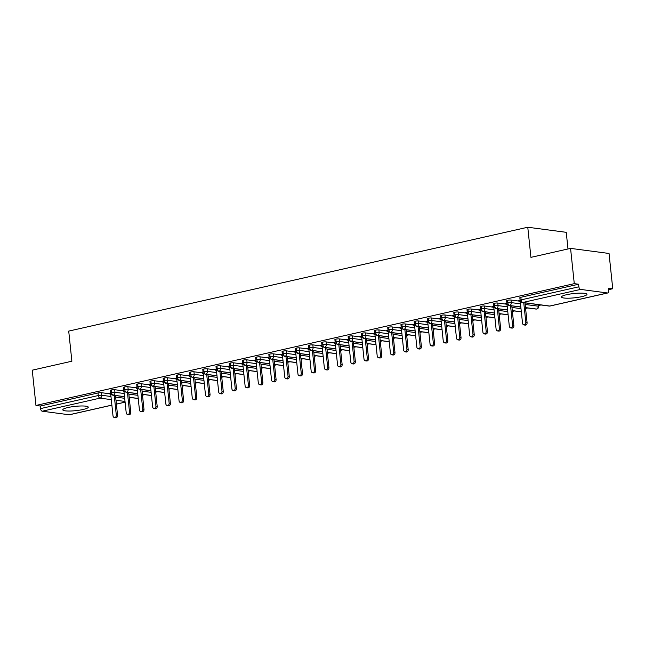 <?xml version="1.0" encoding="UTF-8"?>
<svg xmlns="http://www.w3.org/2000/svg" width="645" height="645" viewBox="0 0 645 645"><rect width="100%" height="100%" fill="white"/><g stroke="black" fill="none" stroke-linecap="round" stroke-linejoin="round"><path stroke-width="0.97" d="M68.031 407.511A12.811 2.161 -6 0 1 81.214 405.979A12.811 2.161 -6 0 1 88.276 407.164A12.811 2.161 -6 0 1 83.036 409.494A12.811 2.161 -6 0 1 69.853 411.034A12.811 2.161 -6 0 1 62.791 409.841A12.811 2.161 -6 0 1 68.031 407.511M566.721 294.676A12.811 2.161 -6 0 1 579.903 293.144A12.811 2.161 -6 0 1 586.966 294.33A12.811 2.161 -6 0 1 581.726 296.66A12.811 2.161 -6 0 1 568.543 298.2A12.811 2.161 -6 0 1 561.472 297.014A12.811 2.161 -6 0 1 566.721 294.676M111.883 405.165L69.475 414.759A2.467 1.395 -102.7 0 1 69.184 414.767L42.256 411.212A2.467 1.395 -102.7 0 1 40.554 408.599L40.288 406.028L35.959 405.455L32.25 370.182L71.877 361.216L68.717 331.103L527.771 227.233L530.932 257.355L570.567 248.381L609.041 253.469L612.75 288.734L608.42 288.162L608.695 290.742A2.467 1.395 77.3 0 1 607.792 292.959L550.032 306.028A2.467 1.395 77.3 0 1 549.742 306.036L607.501 292.967A2.467 1.395 77.3 0 0 607.792 292.959M129.282 398.126L131.443 397.642M142.489 395.143L144.649 394.651M155.703 392.152L157.864 391.66M168.909 389.161L171.07 388.669M182.124 386.17L184.285 385.686M195.33 383.186L197.491 382.695M208.545 380.195L210.705 379.703M221.751 377.204L223.912 376.72M234.965 374.213L237.126 373.729M248.172 371.23L250.333 370.738M261.386 368.239L263.547 367.747M274.593 365.247L276.753 364.764M287.807 362.264L289.968 361.772M301.013 359.273L303.174 358.781M314.228 356.282L316.389 355.79M327.434 353.291L329.595 352.807M340.641 350.308L342.809 349.816M353.855 347.316L356.016 346.825M367.061 344.325L369.222 343.841M380.276 341.334L382.437 340.85M393.482 338.351L395.643 337.859M406.697 335.36L408.857 334.868M419.903 332.369L422.064 331.885M433.118 329.385L435.278 328.894M446.324 326.394L448.485 325.902M459.538 323.403L461.699 322.911M472.745 320.412L474.905 319.928M485.959 317.429L488.12 316.937M499.166 314.438L501.326 313.946M512.38 311.446L514.541 310.963M525.586 308.455L527.747 307.971M538.575 305.52L540.962 304.98M608.582 289.678L612.75 288.734M567.995 248.962L566.246 232.321L527.771 227.233M580.573 289.411L522.805 302.481A2.467 1.395 77.3 0 1 521.112 299.869A2.467 0.419 174 0 0 520.104 300.32L519.83 297.74A2.467 0.419 -6 0 1 520.837 297.297L521.112 299.869L578.871 286.799A2.467 1.395 77.3 0 0 580.573 289.411L607.501 292.967M520.837 297.297L578.597 284.227L574.276 283.655L570.567 248.381M578.871 286.799L578.597 284.227M35.959 405.455L574.276 283.655M518.636 300.707L520.088 300.175M109.585 393.772L101.475 392.7L101.741 395.272L110.972 396.498M40.288 406.028L98.048 392.958A2.467 0.419 -6 0 1 101.475 392.7M124.509 396.643L113.222 395.151A2.467 1.395 -102.7 0 1 111.529 392.547A2.467 0.419 174 0 0 110.585 392.974L110.311 390.402A2.467 0.419 -6 0 1 111.254 389.967A2.467 0.419 -6 0 1 114.681 389.709L114.955 392.289L124.179 393.506M122.792 390.781L114.681 389.709M109.126 393.369L110.569 392.829M137.724 393.652L126.436 392.16A2.467 1.395 -102.7 0 1 124.735 389.556A2.467 0.419 174 0 0 123.8 389.991L123.526 387.411A2.467 0.419 -6 0 1 124.469 386.976A2.467 0.419 -6 0 1 127.895 386.718L128.162 389.298L137.393 390.515M136.006 387.79L127.895 386.718M122.332 390.378L123.784 389.838M150.93 390.66L139.642 389.177A2.467 1.395 -102.7 0 1 137.949 386.565A2.467 0.419 174 0 0 137.006 387L136.732 384.42A2.467 0.419 -6 0 1 137.675 383.993A2.467 0.419 -6 0 1 141.102 383.735L141.376 386.307L150.599 387.532M149.213 384.807L141.102 383.735M135.547 387.387L136.99 386.855M164.144 387.677L152.857 386.186A2.467 1.395 -102.7 0 1 151.156 383.582A2.467 0.419 174 0 0 150.212 384.009L149.946 381.437A2.467 0.419 -6 0 1 150.89 381.002A2.467 0.419 -6 0 1 154.316 380.744L154.582 383.324L163.814 384.541M162.427 381.816L154.316 380.744M148.753 384.404L150.204 383.864M177.351 384.686L166.063 383.195A2.467 1.395 -102.7 0 1 164.37 380.59A2.467 0.419 174 0 0 163.427 381.026L163.153 378.446A2.467 0.419 -6 0 1 164.096 378.01A2.467 0.419 -6 0 1 167.523 377.752L167.797 380.332L177.02 381.55M175.633 378.825L167.523 377.752M161.968 381.413L163.411 380.873M190.565 381.695L179.278 380.203A2.467 1.395 -102.7 0 1 177.577 377.599A2.467 0.419 174 0 0 176.633 378.034L176.367 375.454A2.467 0.419 -6 0 1 177.31 375.027A2.467 0.419 -6 0 1 180.729 374.769L181.003 377.341L190.235 378.559M188.848 375.833L180.729 374.769M175.174 378.422L176.617 377.881M203.772 378.712L192.484 377.22A2.467 1.395 -102.7 0 1 190.791 374.608A2.467 0.419 174 0 0 189.848 375.043L189.574 372.471A2.467 0.419 -6 0 1 190.517 372.036A2.467 0.419 -6 0 1 193.943 371.778L194.218 374.35L203.441 375.575M202.054 372.85L193.943 371.778M188.388 375.43L189.832 374.898M216.986 375.721L205.699 374.229A2.467 1.395 -102.7 0 1 203.997 371.625A2.467 0.419 174 0 0 203.054 372.052L202.788 369.48A2.467 0.419 -6 0 1 203.731 369.045A2.467 0.419 -6 0 1 207.15 368.787L207.424 371.367L216.656 372.584M215.261 369.859L207.15 368.787M201.595 372.447L203.038 371.907M230.192 372.729L218.905 371.238A2.467 1.395 -102.7 0 1 217.212 368.634A2.467 0.419 174 0 0 216.269 369.069L215.994 366.489A2.467 0.419 -6 0 1 216.938 366.054A2.467 0.419 -6 0 1 220.364 365.796L220.63 368.376L229.862 369.593M228.475 366.868L220.364 365.796M214.809 369.456L216.252 368.916M243.399 369.738L232.119 368.247A2.467 1.395 -102.7 0 1 230.418 365.642A2.467 0.419 174 0 0 229.475 366.078L229.209 363.498A2.467 0.419 -6 0 1 230.152 363.07A2.467 0.419 -6 0 1 233.571 362.812L233.845 365.384L243.076 366.602M241.681 363.885L233.571 362.812M228.016 366.465L229.459 365.933M256.613 366.755L245.326 365.264A2.467 1.395 -102.7 0 1 243.633 362.651A2.467 0.419 174 0 0 242.689 363.087L242.415 360.515A2.467 0.419 -6 0 1 243.358 360.079A2.467 0.419 -6 0 1 246.785 359.821L247.051 362.401L256.283 363.619M254.896 360.894L246.785 359.821M241.222 363.474L242.673 362.942M269.82 363.764L258.54 362.272A2.467 1.395 -102.7 0 1 256.839 359.668A2.467 0.419 174 0 0 255.896 360.095L255.63 357.524A2.467 0.419 -6 0 1 256.573 357.088A2.467 0.419 -6 0 1 259.991 356.83L260.266 359.41L269.497 360.628M268.102 357.902L259.991 356.83M254.436 360.49L255.88 359.95M283.034 360.773L271.747 359.281A2.467 1.395 -102.7 0 1 270.053 356.677A2.467 0.419 174 0 0 269.11 357.112L268.836 354.532A2.467 0.419 -6 0 1 269.779 354.097A2.467 0.419 -6 0 1 273.206 353.839L273.472 356.419L282.704 357.636M281.317 354.911L273.206 353.839M267.643 357.499L269.094 356.959M296.24 357.79L284.961 356.298A2.467 1.395 -102.7 0 1 283.26 353.686A2.467 0.419 174 0 0 282.317 354.121L282.05 351.541A2.467 0.419 -6 0 1 282.994 351.114A2.467 0.419 -6 0 1 286.412 350.856L286.686 353.428L295.91 354.653M294.523 351.928L286.412 350.856M280.857 354.508L282.3 353.976M309.455 354.798L298.167 353.307A2.467 1.395 -102.7 0 1 296.474 350.703A2.467 0.419 174 0 0 295.531 351.13L295.257 348.558A2.467 0.419 -6 0 1 296.2 348.123A2.467 0.419 -6 0 1 299.627 347.865L299.893 350.445L309.124 351.662M307.738 348.937L299.627 347.865M294.064 351.525L295.515 350.985M322.661 351.807L311.382 350.316A2.467 1.395 -102.7 0 1 309.681 347.711A2.467 0.419 174 0 0 308.737 348.147L308.471 345.567A2.467 0.419 -6 0 1 309.406 345.131A2.467 0.419 -6 0 1 312.833 344.873L313.107 347.453L322.331 348.671M320.944 345.946L312.833 344.873M307.278 348.534L308.721 347.994M335.876 348.816L324.588 347.324A2.467 1.395 -102.7 0 1 322.895 344.72A2.467 0.419 174 0 0 321.952 345.156L321.678 342.576A2.467 0.419 -6 0 1 322.621 342.148A2.467 0.419 -6 0 1 326.048 341.89L326.314 344.462L335.545 345.68M334.158 342.955L326.048 341.89M320.484 345.543L321.936 345.002M349.082 345.833L337.795 344.341A2.467 1.395 -102.7 0 1 336.101 341.729A2.467 0.419 174 0 0 335.158 342.164L334.892 339.592A2.467 0.419 -6 0 1 335.827 339.157A2.467 0.419 -6 0 1 339.254 338.899L339.528 341.471L348.752 342.697M347.365 339.971L339.254 338.899M333.699 342.551L335.142 342.019M362.297 342.842L351.009 341.35A2.467 1.395 -102.7 0 1 349.308 338.746A2.467 0.419 174 0 0 348.373 339.173L348.098 336.601A2.467 0.419 -6 0 1 349.042 336.166A2.467 0.419 -6 0 1 352.468 335.908L352.734 338.488L361.966 339.705M360.579 336.98L352.468 335.908M346.905 339.568L348.356 339.028M375.503 339.851L364.215 338.359A2.467 1.395 -102.7 0 1 362.522 335.755A2.467 0.419 174 0 0 361.579 336.19L361.305 333.61A2.467 0.419 -6 0 1 362.248 333.175A2.467 0.419 -6 0 1 365.675 332.917L365.949 335.497L375.172 336.714M373.786 333.989L365.675 332.917M360.12 336.577L361.563 336.037M388.717 336.859L377.43 335.368A2.467 1.395 -102.7 0 1 375.729 332.764A2.467 0.419 174 0 0 374.793 333.199L374.519 330.619A2.467 0.419 -6 0 1 375.463 330.192A2.467 0.419 -6 0 1 378.889 329.934L379.155 332.506L388.387 333.723M387 331.006L378.889 329.934M373.326 333.586L374.777 333.054M401.924 333.876L390.636 332.385A2.467 1.395 -102.7 0 1 388.943 329.772A2.467 0.419 174 0 0 388 330.208L387.726 327.636A2.467 0.419 -6 0 1 388.669 327.2A2.467 0.419 -6 0 1 392.096 326.942L392.37 329.522L401.593 330.74M400.206 328.015L392.096 326.942M386.54 330.595L387.984 330.063M415.138 330.885L403.851 329.393A2.467 1.395 -102.7 0 1 402.149 326.789A2.467 0.419 174 0 0 401.206 327.217L400.94 324.645A2.467 0.419 -6 0 1 401.883 324.209A2.467 0.419 -6 0 1 405.31 323.951L405.576 326.531L414.808 327.749M413.421 325.024L405.31 323.951M399.747 327.612L401.198 327.071M428.344 327.894L417.057 326.402A2.467 1.395 -102.7 0 1 415.364 323.798A2.467 0.419 174 0 0 414.421 324.233L414.146 321.653A2.467 0.419 -6 0 1 415.09 321.218A2.467 0.419 -6 0 1 418.516 320.96L418.79 323.54L428.014 324.757M426.627 322.032L418.516 320.96M412.961 324.62L414.404 324.08M441.559 324.911L430.271 323.419A2.467 1.395 -102.7 0 1 428.57 320.807A2.467 0.419 174 0 0 427.627 321.242L427.361 318.662A2.467 0.419 -6 0 1 428.304 318.235A2.467 0.419 -6 0 1 431.723 317.977L431.997 320.549L441.228 321.774M439.842 319.049L431.723 317.977M426.168 321.629L427.611 321.097M454.765 321.919L443.478 320.428A2.467 1.395 -102.7 0 1 441.785 317.824A2.467 0.419 174 0 0 440.841 318.251L440.567 315.679A2.467 0.419 -6 0 1 441.511 315.244A2.467 0.419 -6 0 1 444.937 314.986L445.211 317.566L454.435 318.783M453.048 316.058L444.937 314.986M439.382 318.646L440.825 318.106M467.98 318.928L456.692 317.437A2.467 1.395 -102.7 0 1 454.991 314.833A2.467 0.419 174 0 0 454.048 315.268L453.782 312.688A2.467 0.419 -6 0 1 454.725 312.253A2.467 0.419 -6 0 1 458.144 311.995L458.418 314.575L467.649 315.792M466.254 313.067L458.144 311.995M452.588 315.655L454.032 315.115M481.186 315.937L469.899 314.446A2.467 1.395 -102.7 0 1 468.206 311.841A2.467 0.419 174 0 0 467.262 312.277L466.988 309.697A2.467 0.419 -6 0 1 467.931 309.269A2.467 0.419 -6 0 1 471.358 309.011L471.632 311.583L480.856 312.801M479.469 310.076L471.358 309.011M465.803 312.664L467.246 312.124M494.393 312.954L483.113 311.462A2.467 1.395 -102.7 0 1 481.412 308.85A2.467 0.419 174 0 0 480.469 309.286L480.203 306.714A2.467 0.419 -6 0 1 481.146 306.278A2.467 0.419 -6 0 1 484.564 306.02L484.838 308.592L494.07 309.818M492.675 307.093L484.564 306.02M479.009 309.673L480.452 309.14M507.607 309.963L496.319 308.471A2.467 1.395 -102.7 0 1 494.626 305.867A2.467 0.419 174 0 0 493.683 306.294L493.409 303.722A2.467 0.419 -6 0 1 494.352 303.287A2.467 0.419 -6 0 1 497.779 303.029L498.045 305.609L507.276 306.827M505.89 304.101L497.779 303.029M492.224 306.689L493.667 306.149M520.813 306.972L509.534 305.48A2.467 1.395 -102.7 0 1 507.833 302.876A2.467 0.419 174 0 0 506.889 303.311L506.623 300.731A2.467 0.419 -6 0 1 507.567 300.296A2.467 0.419 -6 0 1 510.985 300.038L511.259 302.618L520.491 303.835M519.096 301.11L510.985 300.038M505.43 303.698L506.873 303.158M506.889 303.311C506.535 303.835 507.244 304.561 509.018 305.496A2.467 1.991 97.5 0 0 509.534 305.48A2.467 1.991 97.5 0 0 511.259 302.618A2.467 0.419 174 0 0 507.833 302.876L507.567 300.296M525.167 304.456L538.196 306.173A2.467 0.419 -6 0 1 538.664 306.367A2.467 2.467 0 0 1 536.753 309.028A2.467 1.395 -102.7 0 1 536.721 309.036A2.467 1.395 -102.7 0 1 536.463 309.044L525.498 307.592M493.683 306.294C493.328 306.818 494.038 307.552 495.812 308.487A2.467 1.991 97.5 0 0 496.319 308.471A2.467 1.991 97.5 0 0 498.045 305.609A2.467 0.419 174 0 0 494.626 305.867L494.352 303.287M521.321 311.777L512.283 310.584M480.469 309.286C480.114 309.81 480.823 310.535 482.597 311.471A2.467 1.991 97.5 0 0 483.113 311.462A2.467 1.991 97.5 0 0 484.838 308.592A2.467 0.419 174 0 0 481.412 308.85L481.146 306.278M508.115 314.76L499.077 313.567M467.262 312.277C466.907 312.801 467.617 313.526 469.391 314.462A2.467 1.991 97.5 0 0 469.899 314.446A2.467 1.991 97.5 0 0 471.632 311.583A2.467 0.419 174 0 0 468.206 311.841L467.931 309.269M494.9 317.751L485.862 316.558M454.048 315.268C453.693 315.784 454.403 316.518 456.176 317.453A2.467 1.991 97.5 0 0 456.692 317.437A2.467 1.991 97.5 0 0 458.418 314.575A2.467 0.419 174 0 0 454.991 314.833L454.725 312.253M481.694 320.742L472.656 319.549M440.841 318.251C440.487 318.775 441.196 319.509 442.97 320.444A2.467 1.991 97.5 0 0 443.478 320.428A2.467 1.991 97.5 0 0 445.211 317.566A2.467 0.419 174 0 0 441.785 317.824L441.511 315.244M468.48 323.734L459.442 322.532M427.627 321.242C427.272 321.766 427.982 322.492 429.755 323.427A2.467 1.991 97.5 0 0 430.271 323.419A2.467 1.991 97.5 0 0 431.997 320.549A2.467 0.419 174 0 0 428.57 320.807L428.304 318.235M455.273 326.717L446.235 325.523M414.421 324.233C414.066 324.757 414.775 325.483 416.549 326.418A2.467 1.991 97.5 0 0 417.057 326.402A2.467 1.991 97.5 0 0 418.79 323.54A2.467 0.419 174 0 0 415.364 323.798L415.09 321.218M442.059 329.708L433.021 328.515M401.206 327.217C400.851 327.741 401.561 328.474 403.343 329.41A2.467 1.991 97.5 0 0 403.851 329.393A2.467 1.991 97.5 0 0 405.576 326.531A2.467 0.419 174 0 0 402.149 326.789L401.883 324.209M428.852 332.699L419.814 331.506M388 330.208C387.645 330.732 388.355 331.466 390.128 332.393A2.467 1.991 97.5 0 0 390.636 332.385A2.467 1.991 97.5 0 0 392.37 329.522A2.467 0.419 174 0 0 388.943 329.772L388.669 327.2M415.638 335.682L406.608 334.489M374.793 333.199C374.431 333.723 375.14 334.449 376.922 335.384A2.467 1.991 97.5 0 0 377.43 335.368A2.467 1.991 97.5 0 0 379.155 332.506A2.467 0.419 174 0 0 375.729 332.764L375.463 330.192M402.432 338.673L393.394 337.48M361.579 336.19C361.224 336.714 361.934 337.44 363.707 338.375A2.467 1.991 97.5 0 0 364.215 338.359A2.467 1.991 97.5 0 0 365.949 335.497A2.467 0.419 174 0 0 362.522 335.755L362.248 333.175M389.217 341.665L380.187 340.471M348.373 339.173C348.01 339.697 348.719 340.431 350.501 341.366A2.467 1.991 97.5 0 0 351.009 341.35A2.467 1.991 97.5 0 0 352.734 338.488A2.467 0.419 174 0 0 349.308 338.746L349.042 336.166M376.011 344.656L366.973 343.463M335.158 342.164C334.803 342.689 335.513 343.414 337.287 344.349A2.467 1.991 97.5 0 0 337.795 344.341A2.467 1.991 97.5 0 0 339.528 341.471A2.467 0.419 174 0 0 336.101 341.729L335.827 339.157M362.796 347.639L353.766 346.446M321.952 345.156C321.589 345.68 322.298 346.405 324.08 347.341A2.467 1.991 97.5 0 0 324.588 347.324A2.467 1.991 97.5 0 0 326.314 344.462A2.467 0.419 174 0 0 322.895 344.72L322.621 342.148M349.59 350.63L340.552 349.437M308.737 348.147C308.383 348.663 309.092 349.397 310.866 350.332A2.467 1.991 97.5 0 0 311.382 350.316A2.467 1.991 97.5 0 0 313.107 347.453A2.467 0.419 174 0 0 309.681 347.711L309.406 345.131M336.376 353.621L327.346 352.428M295.531 351.13C295.168 351.654 295.878 352.388 297.659 353.323A2.467 1.991 97.5 0 0 298.167 353.307A2.467 1.991 97.5 0 0 299.893 350.445A2.467 0.419 174 0 0 296.474 350.703L296.2 348.123M323.169 356.612L314.131 355.411M282.317 354.121C281.962 354.645 282.671 355.371 284.445 356.306A2.467 1.991 97.5 0 0 284.961 356.298A2.467 1.991 97.5 0 0 286.686 353.428A2.467 0.419 174 0 0 283.26 353.686L282.994 351.114M309.955 359.596L300.925 358.402M269.11 357.112C268.747 357.636 269.457 358.362 271.239 359.297A2.467 1.991 97.5 0 0 271.747 359.281A2.467 1.991 97.5 0 0 273.472 356.419A2.467 0.419 174 0 0 270.053 356.677L269.779 354.097M296.748 362.587L287.71 361.394M255.896 360.095C255.541 360.619 256.25 361.353 258.024 362.288A2.467 1.991 97.5 0 0 258.54 362.272A2.467 1.991 97.5 0 0 260.266 359.41A2.467 0.419 174 0 0 256.839 359.668L256.573 357.088M283.534 365.578L274.504 364.385M242.689 363.087C242.335 363.611 243.044 364.344 244.818 365.272A2.467 1.991 97.5 0 0 245.326 365.264A2.467 1.991 97.5 0 0 247.051 362.401A2.467 0.419 174 0 0 243.633 362.651L243.358 360.079M270.328 368.561L261.289 367.368M229.475 366.078C229.12 366.602 229.83 367.328 231.603 368.263A2.467 1.991 97.5 0 0 232.119 368.247A2.467 1.991 97.5 0 0 233.845 365.384A2.467 0.419 174 0 0 230.418 365.642L230.152 363.07M257.121 371.552L248.083 370.359M216.269 369.069C215.914 369.593 216.623 370.319 218.397 371.254A2.467 1.991 97.5 0 0 218.905 371.238A2.467 1.991 97.5 0 0 220.63 368.376A2.467 0.419 174 0 0 217.212 368.634L216.938 366.054M243.907 374.543L234.869 373.35M203.054 372.052C202.699 372.576 203.409 373.31 205.183 374.245A2.467 1.991 97.5 0 0 205.699 374.229A2.467 1.991 97.5 0 0 207.424 371.367A2.467 0.419 174 0 0 203.997 371.625L203.731 369.045M230.7 377.535L221.662 376.341M189.848 375.043C189.493 375.567 190.202 376.293 191.976 377.228A2.467 1.991 97.5 0 0 192.484 377.22A2.467 1.991 97.5 0 0 194.218 374.35A2.467 0.419 174 0 0 190.791 374.608L190.517 372.036M217.486 380.518L208.448 379.325M176.633 378.034C176.278 378.559 176.988 379.284 178.762 380.219A2.467 1.991 97.5 0 0 179.278 380.203A2.467 1.991 97.5 0 0 181.003 377.341A2.467 0.419 174 0 0 177.577 377.599L177.31 375.027M204.28 383.509L195.242 382.316M163.427 381.026C163.072 381.542 163.782 382.275 165.555 383.211A2.467 1.991 97.5 0 0 166.063 383.195A2.467 1.991 97.5 0 0 167.797 380.332A2.467 0.419 174 0 0 164.37 380.59L164.096 378.01M191.065 386.5L182.027 385.307M150.212 384.009C149.858 384.533 150.567 385.267 152.349 386.202A2.467 1.991 97.5 0 0 152.857 386.186A2.467 1.991 97.5 0 0 154.582 383.324A2.467 0.419 174 0 0 151.156 383.582L150.89 381.002M177.859 389.491L168.821 388.29M137.006 387C136.651 387.524 137.361 388.25 139.135 389.185A2.467 1.991 97.5 0 0 139.642 389.177A2.467 1.991 97.5 0 0 141.376 386.307A2.467 0.419 174 0 0 137.949 386.565L137.675 383.993M164.644 392.474L155.614 391.281M123.8 389.991C123.437 390.515 124.146 391.241 125.928 392.176A2.467 1.991 97.5 0 0 126.436 392.16A2.467 1.991 97.5 0 0 128.162 389.298A2.467 0.419 174 0 0 124.735 389.556L124.469 386.976M151.438 395.466L142.4 394.272M110.585 392.974C110.231 393.498 110.94 394.232 112.714 395.167A2.467 1.991 97.5 0 0 113.222 395.151A2.467 1.991 97.5 0 0 114.955 392.289A2.467 0.419 174 0 0 111.529 392.547L111.254 389.967M138.224 398.457L129.194 397.264M518.451 300.538L520.313 302.183L522.531 323.282A2.056 1.661 -82.5 0 0 525.836 322.532L527.086 322.694A2.056 1.661 97.5 0 1 525.167 325.104L523.909 324.943M524.998 302.868L527.086 322.694M523.748 302.707L525.836 322.532M505.237 303.529L507.099 305.174L509.316 326.265A2.056 1.661 -82.5 0 0 512.622 325.523L513.871 325.685A2.056 1.661 97.5 0 1 511.953 328.095L510.703 327.926M511.791 305.859L513.871 325.685M510.542 305.698L512.622 325.523M492.03 306.52L493.893 308.157L496.11 329.256A2.056 1.661 -82.5 0 0 499.415 328.507L500.665 328.676A2.056 1.661 97.5 0 1 498.746 331.087L497.488 330.917M498.577 308.85L500.665 328.676M497.327 308.689L499.415 328.507M478.816 309.511L480.686 311.148L482.903 332.248A2.056 1.661 -82.5 0 0 486.201 331.498L487.451 331.667A2.056 1.661 97.5 0 1 485.532 334.07L484.282 333.908M485.371 311.841L487.451 331.667M484.121 311.672L486.201 331.498M465.609 312.494L467.472 314.139L469.689 335.231A2.056 1.661 -82.5 0 0 472.995 334.489L474.244 334.65A2.056 1.661 97.5 0 1 472.325 337.061L471.076 336.9M472.156 314.825L474.244 334.65M470.906 314.663L472.995 334.489M452.403 315.486L454.265 317.122L456.483 338.222A2.056 1.661 -82.5 0 0 459.78 337.472L461.03 337.641A2.056 1.661 97.5 0 1 459.111 340.052L457.861 339.883M458.95 317.816L461.03 337.641M457.7 317.654L459.78 337.472M439.189 318.477L441.051 320.114L443.268 341.213A2.056 1.661 -82.5 0 0 446.574 340.463L447.824 340.633A2.056 1.661 97.5 0 1 445.905 343.043L444.655 342.874M445.735 320.807L447.824 340.633M444.486 320.638L446.574 340.463M425.982 321.468L427.845 323.105L430.062 344.204A2.056 1.661 -82.5 0 0 433.359 343.454L434.609 343.616A2.056 1.661 97.5 0 1 432.69 346.026L431.441 345.865M432.529 323.798L434.609 343.616M431.279 323.629L433.359 343.454M412.768 324.451L414.63 326.096L416.847 347.187A2.056 1.661 -82.5 0 0 420.153 346.446L421.403 346.607A2.056 1.661 97.5 0 1 419.484 349.018L418.234 348.856M419.315 326.781L421.403 346.607M418.065 326.62L420.153 346.446M399.561 327.442L401.424 329.079L403.641 350.179A2.056 1.661 -82.5 0 0 406.939 349.429L408.188 349.598A2.056 1.661 97.5 0 1 406.269 352.009L405.02 351.839M406.108 329.772L408.188 349.598M404.858 329.611L406.939 349.429M386.347 330.433L388.209 332.07L390.427 353.17A2.056 1.661 -82.5 0 0 393.732 352.42L394.982 352.589A2.056 1.661 97.5 0 1 393.063 354.992L391.813 354.831M392.902 332.764L394.982 352.589M391.644 332.594L393.732 352.42M373.141 333.417L375.003 335.061L377.22 356.161A2.056 1.661 -82.5 0 0 380.518 355.411L381.767 355.572A2.056 1.661 97.5 0 1 379.849 357.983L378.599 357.822M379.687 335.755L381.767 355.572M378.438 335.585L380.518 355.411M359.926 336.408L361.789 338.053L364.006 359.144A2.056 1.661 -82.5 0 0 367.311 358.402L368.561 358.564A2.056 1.661 97.5 0 1 366.642 360.974L365.392 360.805M366.481 338.738L368.561 358.564M365.223 338.577L367.311 358.402M346.72 339.399L348.582 341.036L350.799 362.135A2.056 1.661 -82.5 0 0 354.097 361.385L355.355 361.555A2.056 1.661 97.5 0 1 353.428 363.965L352.178 363.796M353.267 341.729L355.355 361.555M352.017 341.568L354.097 361.385M333.505 342.39L335.368 344.027L337.585 365.126A2.056 1.661 -82.5 0 0 340.891 364.377L342.14 364.538A2.056 1.661 97.5 0 1 340.221 366.949L338.972 366.787M340.06 344.72L342.14 364.538M338.81 344.551L340.891 364.377M320.299 345.373L322.161 347.018L324.379 368.11A2.056 1.661 -82.5 0 0 327.676 367.368L328.934 367.529A2.056 1.661 97.5 0 1 327.007 369.94L325.757 369.779M326.846 347.703L328.934 367.529M325.596 347.542L327.676 367.368M307.084 348.365L308.947 350.001L311.164 371.101A2.056 1.661 -82.5 0 0 314.47 370.351L315.719 370.52A2.056 1.661 97.5 0 1 313.801 372.931L312.551 372.762M313.639 350.695L315.719 370.52M312.39 350.533L314.47 370.351M293.878 351.356L295.741 352.992L297.958 374.092A2.056 1.661 -82.5 0 0 301.263 373.342L302.513 373.511A2.056 1.661 97.5 0 1 300.586 375.922L299.336 375.753M300.425 353.686L302.513 373.511M299.175 353.516L301.263 373.342M280.664 354.347L282.526 355.984L284.743 377.083A2.056 1.661 -82.5 0 0 288.049 376.333L289.299 376.495A2.056 1.661 97.5 0 1 287.38 378.905L286.13 378.744M287.219 356.677L289.299 376.495M285.969 356.508L288.049 376.333M267.457 357.33L269.32 358.975L271.537 380.066A2.056 1.661 -82.5 0 0 274.843 379.325L276.092 379.486A2.056 1.661 97.5 0 1 274.173 381.896L272.916 381.727M274.004 359.66L276.092 379.486M272.754 359.499L274.843 379.325M254.243 360.321L256.105 361.958L258.322 383.057A2.056 1.661 -82.5 0 0 261.628 382.308L262.878 382.477A2.056 1.661 97.5 0 1 260.959 384.888L259.709 384.718M260.798 362.651L262.878 382.477M259.548 362.49L261.628 382.308M241.036 363.312L242.899 364.949L245.116 386.049A2.056 1.661 -82.5 0 0 248.422 385.299L249.671 385.468A2.056 1.661 97.5 0 1 247.753 387.871L246.495 387.709M247.583 365.642L249.671 385.468M246.334 365.473L248.422 385.299M227.822 366.296L229.693 367.94L231.91 389.032A2.056 1.661 -82.5 0 0 235.207 388.29L236.457 388.451A2.056 1.661 97.5 0 1 234.538 390.862L233.288 390.701M234.377 368.634L236.457 388.451M233.127 368.464L235.207 388.29M214.616 369.287L216.478 370.931L218.695 392.023A2.056 1.661 -82.5 0 0 222.001 391.281L223.251 391.442A2.056 1.661 97.5 0 1 221.332 393.853L220.082 393.684M221.162 371.617L223.251 391.442M219.913 371.456L222.001 391.281M201.409 372.278L203.272 373.915L205.489 395.014A2.056 1.661 -82.5 0 0 208.786 394.264L210.036 394.434A2.056 1.661 97.5 0 1 208.117 396.844L206.868 396.675M207.956 374.608L210.036 394.434M206.706 374.447L208.786 394.264M188.195 375.269L190.057 376.906L192.274 398.005A2.056 1.661 -82.5 0 0 195.58 397.256L196.83 397.417A2.056 1.661 97.5 0 1 194.911 399.827L193.661 399.666M194.742 377.599L196.83 397.417M193.492 377.43L195.58 397.256M174.988 378.252L176.851 379.897L179.068 400.988A2.056 1.661 -82.5 0 0 182.366 400.247L183.615 400.408A2.056 1.661 97.5 0 1 181.697 402.819L180.447 402.657M181.535 380.582L183.615 400.408M180.286 380.421L182.366 400.247M161.774 381.243L163.637 382.88L165.854 403.98A2.056 1.661 -82.5 0 0 169.159 403.23L170.409 403.399A2.056 1.661 97.5 0 1 168.49 405.81L167.24 405.641M168.321 383.573L170.409 403.399M167.071 383.412L169.159 403.23M148.568 384.235L150.43 385.871L152.647 406.971A2.056 1.661 -82.5 0 0 155.945 406.221L157.195 406.39A2.056 1.661 97.5 0 1 155.276 408.801L154.026 408.632M155.114 386.565L157.195 406.39M153.865 386.395L155.945 406.221M135.353 387.226L137.216 388.862L139.433 409.962A2.056 1.661 -82.5 0 0 142.738 409.212L143.988 409.373A2.056 1.661 97.5 0 1 142.069 411.784L140.82 411.623M141.908 389.556L143.988 409.373M140.65 389.387L142.738 409.212M122.147 390.209L124.009 391.854L126.227 412.945A2.056 1.661 -82.5 0 0 129.524 412.203L130.774 412.365A2.056 1.661 97.5 0 1 128.855 414.775L127.605 414.606M128.694 392.539L130.774 412.365M127.444 392.378L129.524 412.203M108.932 393.2L110.795 394.837L113.012 415.936A2.056 1.661 -82.5 0 0 116.318 415.187L117.567 415.356A2.056 1.661 97.5 0 1 115.648 417.767L114.399 417.597M115.487 395.53L117.567 415.356M114.23 395.369L116.318 415.187M520.104 300.32A2.467 2.467 0 0 0 522.232 302.505A2.467 1.991 97.5 0 0 522.805 302.481L549.742 306.036A2.467 1.991 97.5 0 1 549.161 306.061A2.467 2.467 0 0 0 550.032 306.028M69.184 414.767L111.875 405.108M116.382 404.093L125.09 402.117M125.017 401.44L115.979 400.247M111.303 399.634L100.015 398.142L42.256 411.212M40.554 408.599L98.314 395.53L98.048 392.958M100.015 398.142A2.467 1.395 -102.7 0 1 98.314 395.53A2.467 0.419 174 0 1 101.741 395.272A2.467 1.991 97.5 0 1 100.015 398.142M525.506 307.673L535.955 309.052A2.467 1.991 97.5 0 0 536.463 309.044A2.467 1.991 97.5 0 0 538.196 306.173L538.027 304.593M511.953 307.447L520.991 308.641M498.746 310.43L507.784 311.624M485.532 313.422L494.57 314.615M472.325 316.413L481.363 317.606M459.119 319.404L468.149 320.597M445.905 322.387L454.943 323.58M432.698 325.378L441.728 326.572M419.484 328.369L428.522 329.563M406.277 331.353L415.307 332.546M393.063 334.344L402.101 335.537M379.857 337.335L388.887 338.528M366.642 340.326L375.68 341.519M353.436 343.309L362.466 344.503M340.221 346.3L349.259 347.494M327.015 349.292L336.045 350.485M313.801 352.283L322.839 353.476M300.594 355.266L309.632 356.459M287.38 358.257L296.418 359.45M274.173 361.248L283.211 362.442M260.959 364.231L269.997 365.425M247.753 367.223L256.791 368.416M234.538 370.214L243.576 371.407M221.332 373.205L230.37 374.398M208.125 376.188L217.155 377.381M194.911 379.179L203.949 380.373M181.705 382.171L190.735 383.364M168.49 385.154L177.528 386.355M155.284 388.145L164.314 389.338M142.069 391.136L151.107 392.329M128.863 394.127L137.893 395.32M115.648 397.11L124.687 398.304M125.09 402.174L116.39 404.141M538.478 304.65L538.664 306.367M522.232 302.505L549.161 306.061M520.821 307.052L509.018 305.496M535.955 309.052L536.721 309.036M521.329 311.858L512.291 310.664M507.615 310.043L495.812 308.487M508.123 314.849L499.085 313.655M494.409 313.035L482.597 311.471M494.909 317.832L485.87 316.639M481.194 316.026L469.391 314.462M481.702 320.823L472.664 319.63M467.988 319.009L456.176 317.453M468.488 323.814L459.45 322.621M454.773 322L442.97 320.444M455.281 326.797L446.243 325.604M441.567 324.991L429.755 323.427M442.067 329.788L433.037 328.595M428.353 327.974L416.549 326.418M428.861 332.78L419.822 331.586M415.146 330.966L403.343 329.41M415.646 335.771L406.616 334.578M401.932 333.957L390.128 332.393M402.44 338.754L393.402 337.561M388.725 336.948L376.922 335.384M389.225 341.745L380.195 340.552M375.511 339.931L363.707 338.375M376.019 344.736L366.981 343.543M362.305 342.922L350.501 341.366M362.804 347.728L353.774 346.526M349.09 345.913L337.287 344.349M349.598 350.711L340.56 349.517M335.884 348.905L324.08 347.341M336.384 353.702L327.354 352.509M322.669 351.888L310.866 350.332M323.177 356.693L314.139 355.5M309.463 354.879L297.659 353.323M309.963 359.676L300.933 358.483M296.248 357.87L284.445 356.306M296.756 362.667L287.718 361.474M283.042 360.853L271.239 359.297M283.55 365.659L274.512 364.465M269.828 363.844L258.024 362.288M270.336 368.65L261.298 367.457M256.621 366.836L244.818 365.272M257.129 371.633L248.091 370.44M243.415 369.827L231.603 368.263M243.915 374.624L234.877 373.431M230.201 372.81L218.397 371.254M230.708 377.615L221.67 376.422M216.994 375.801L205.183 374.245M217.494 380.606L208.456 379.405M203.78 378.792L191.976 377.228M204.288 383.59L195.25 382.396M190.573 381.784L178.762 380.219M191.073 386.581L182.043 385.387M177.359 384.767L165.555 383.211M177.867 389.572L168.829 388.379M164.153 387.758L152.349 386.202M164.652 392.555L155.622 391.362M150.938 390.749L139.135 389.185M151.446 395.546L142.408 394.353M137.732 393.732L125.928 392.176M138.232 398.537L129.202 397.344M124.517 396.723L112.714 395.167"/></g></svg>
